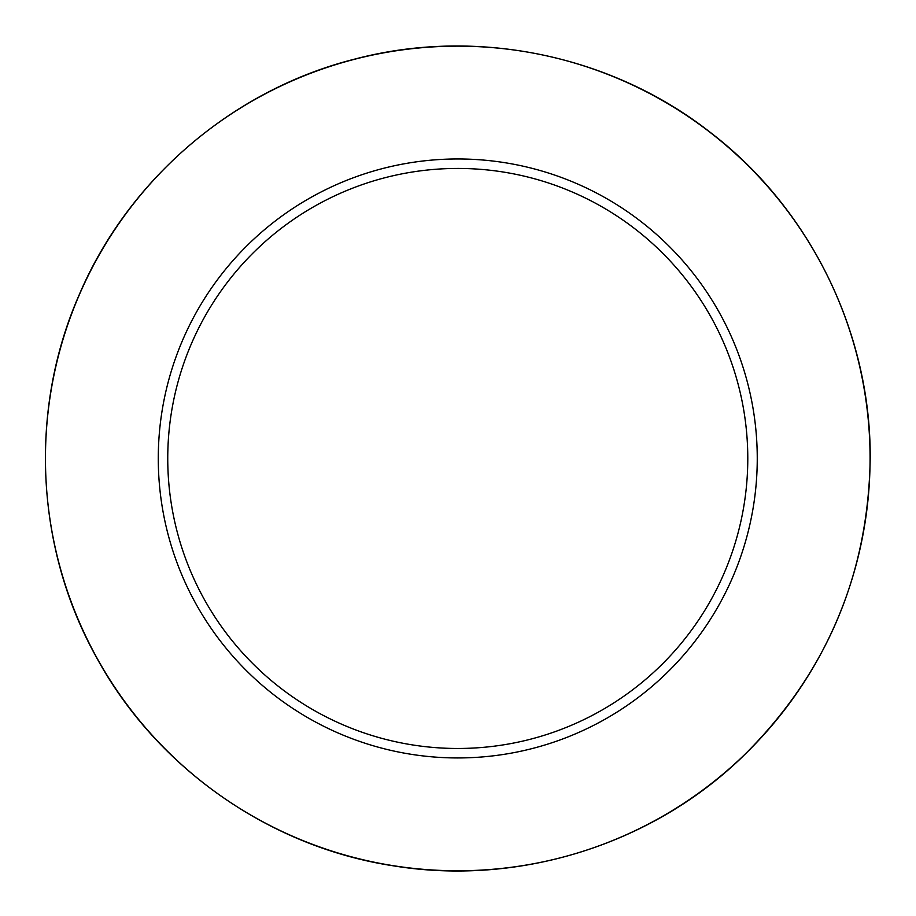 <?xml version="1.0" encoding="UTF-8"?>
<svg xmlns="http://www.w3.org/2000/svg" width="916" height="916" viewBox="0 0 916 916"><rect width="100%" height="100%" fill="white"/><g stroke="black" fill="none" stroke-linecap="round" stroke-linejoin="round"><path stroke-width="1.37" d="M757.257 458.458A299.486 299.486 0 0 0 308.028 199.093A299.486 299.486 0 0 0 308.028 717.823A299.486 299.486 0 0 0 757.257 458.458M747.788 458.458A290.017 290.017 0 0 0 312.768 207.291A290.017 290.017 0 0 0 312.768 709.625A290.017 290.017 0 0 0 747.788 458.458M870.074 458.458A412.303 412.303 0 0 0 251.614 101.39A412.303 412.303 0 0 0 251.614 815.526A412.303 412.303 0 0 0 870.074 458.458M870.2 458.458C870.979 332.897 810.236 208.917 710.553 132.58C611.808 55.006 476.629 27.011 355.202 58.99C233.397 89.459 128.423 179.124 79.268 294.666C28.682 409.589 35.186 547.493 96.363 657.15C156.167 767.551 269.109 846.934 393.25 865.803C517.151 886.219 649.101 845.628 740.094 759.101C824.892 676.821 868.253 576.599 870.2 458.458"/></g></svg>
